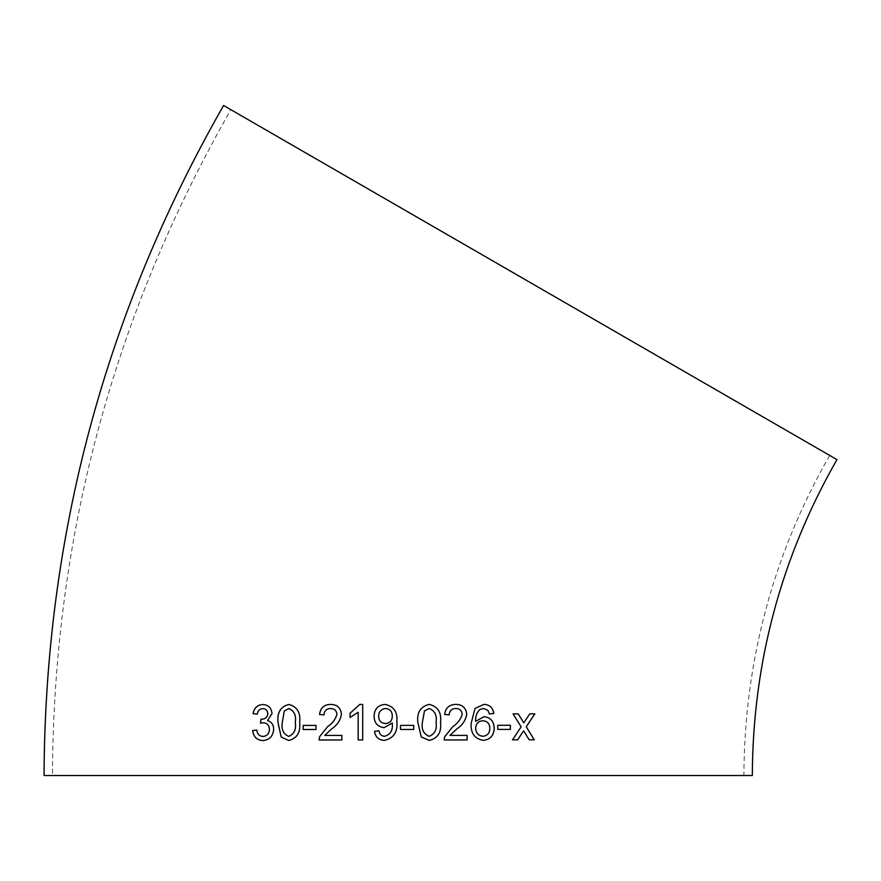 <?xml version="1.0" encoding="UTF-8"?>
<svg xmlns="http://www.w3.org/2000/svg" width="881" height="881" viewBox="0 0 881 881"><rect width="100%" height="100%" fill="white"/><g stroke="black" fill="none" stroke-linecap="round" stroke-linejoin="round"><path stroke-width="0.66" stroke-dasharray="4.41 3.3" d="M836.95 459.618L223.587 105.489M230.866 109.684L829.671 455.411L230.866 109.684C112.999 315.982 53.532 537.928 52.453 775.511M262.802 740.558L262.802 740.558C269.377 740.095 273.011 736.362 273.738 729.369C273.672 724.788 271.612 721.869 267.538 720.625L272.042 713.555C271.37 707.784 268.264 704.778 262.747 704.547L262.703 704.547M257.329 714.139C257.847 710.692 259.686 708.864 262.857 708.654L262.813 708.654M263.276 722.75L260.556 723.235M262.967 736.45C259.421 736.197 257.384 734.082 256.845 730.096L256.845 730.096M288.869 704.481L288.836 704.481C297.139 706.573 300.751 712.575 299.694 722.475L299.661 722.475M288.726 740.481L288.726 740.481C297.051 738.443 300.696 732.441 299.694 722.475M288.803 708.577L284.31 711.022L282.316 722.497C281.215 729.49 283.363 734.126 288.759 736.384M303.196 729.512L315.971 729.501M316.004 729.501L315.982 725.404M319.087 739.985L341.905 739.963L341.905 735.404L324.814 735.415L331.741 728.818C337.17 725.217 340.418 720.35 341.476 714.227C340.76 707.85 337.181 704.58 330.738 704.415L330.716 704.415M324.021 714.909C324.318 710.791 326.521 708.654 330.628 708.522L330.606 708.522M350.043 717.486L358.193 712.255M358.193 739.952L362.719 739.952L362.719 704.404M362.73 704.404L359.8 704.404M392.287 723.004L384.138 727.651M384.568 736.307L384.557 736.307C381.319 736.031 379.491 734.214 379.072 730.834L379.061 730.834M384.325 740.403L384.325 740.403C393.697 738.311 397.871 731.99 396.857 721.462L396.857 721.462C397.694 711.881 393.741 706.199 384.975 704.404L384.964 704.404M385.669 708.5C381.077 709.084 378.742 711.727 378.632 716.44C378.852 720.878 381.165 723.246 385.537 723.543M413.74 725.371L400.514 725.371L400.514 729.468L413.751 729.468M429.928 704.448L429.234 704.404C420.545 706.485 416.746 712.498 417.836 722.42L417.847 722.42M417.836 722.42L421.283 736.979L429.201 740.403M429.201 736.307C434.851 734.016 437.119 729.38 436.007 722.398C437.141 715.372 434.862 710.736 429.168 708.5M456.743 704.448L455.929 704.393C449.321 704.492 445.555 707.839 444.63 714.425L449.167 714.876M462.239 714.249L462.217 714.249C461.754 710.515 459.618 708.599 455.829 708.5L456.347 708.533M462.217 714.249C460.708 719.392 457.558 723.521 452.768 726.649L444.641 736.78L444.167 739.952L467.15 739.93M467.128 735.382L449.971 735.393M483.922 704.371L474.98 708.423L471.159 723.29C470.443 733.08 474.485 738.774 483.295 740.37L483.328 740.37M475.63 721.374L484.087 716.671M483.581 708.478L487.832 710.295M487.81 710.284L489.418 713.929M482.953 736.274C487.446 735.734 489.726 733.091 489.781 728.345C489.66 723.609 487.336 721.087 482.821 720.779M497.699 729.413L497.743 725.316M510.352 725.283L497.71 725.316M529.173 739.809L524.514 732.243M529.756 713.841L534.822 713.819M529.712 713.83L523.766 722.838M513.028 713.885L518.193 713.874M512.984 713.885L521.156 726.847M521.111 726.847L512.478 739.853M523.589 730.834L524.47 732.243M829.671 455.411C773.011 554.59 744.423 661.29 743.894 775.511"/><path stroke-width="1.32" d="M44.05 775.511C45.14 536.43 104.982 313.085 223.587 105.489L836.95 459.618C781.029 557.486 752.815 662.787 752.308 775.511L44.05 775.511L752.308 775.511M529.206 739.809L534.271 739.787L526.265 726.825L534.822 713.819L529.756 713.841L523.799 722.838L518.193 713.874L513.028 713.885L521.156 726.847L512.522 739.864L517.676 739.842L523.633 730.834L529.206 739.809M497.732 729.413L510.385 729.391L510.396 725.283L497.743 725.316L497.732 729.413L510.385 729.391M483.328 740.37C490.254 739.577 493.889 735.525 494.219 728.191C493.966 721.33 490.585 717.486 484.087 716.671L475.652 721.374C475.277 716.66 476.676 712.718 479.826 709.535L483.614 708.478L487.832 710.295L489.418 713.94L493.823 713.478C492.942 707.663 489.638 704.635 483.922 704.371L475.013 708.423L471.181 723.29C470.465 733.08 474.507 738.774 483.328 740.37M449.156 714.876C449.464 710.758 451.689 708.632 455.829 708.5L455.851 708.5C459.64 708.599 461.765 710.515 462.239 714.249C460.719 719.392 457.569 723.521 452.79 726.649L444.652 736.791L444.178 739.952L467.15 739.93L467.15 735.382L449.993 735.393L456.997 728.796C462.437 725.184 465.686 720.328 466.721 714.205C466.016 707.828 462.426 704.558 455.951 704.393C449.332 704.492 445.566 707.839 444.641 714.425L449.167 714.876C449.475 710.758 451.7 708.632 455.851 708.5L456.325 708.533M456.743 704.448L455.951 704.393M429.201 740.403C437.835 738.377 441.612 732.375 440.544 722.42C441.656 712.52 437.879 706.507 429.223 704.404C420.545 706.496 416.746 712.498 417.847 722.42L421.294 736.979L429.212 740.403C437.846 738.377 441.623 732.375 440.555 722.42C441.667 712.52 437.89 706.518 429.234 704.404L429.928 704.448M400.514 729.468L413.751 729.468L413.751 725.371L400.514 725.371L400.514 729.468M384.975 704.404C377.993 705.13 374.37 709.062 374.084 716.198L374.073 716.198C374.238 722.971 377.597 726.792 384.138 727.651L392.287 723.004L392.309 723.874C392.882 730.536 390.294 734.677 384.557 736.307C381.308 736.031 379.48 734.214 379.061 730.834L374.524 731.296C375.317 737.034 378.588 740.073 384.325 740.403C393.697 738.311 397.871 731.99 396.857 721.462C397.694 711.881 393.73 706.199 384.964 704.404C377.993 705.13 374.359 709.062 374.073 716.198C374.249 722.971 377.608 726.792 384.149 727.651M350.032 717.497L358.182 712.255L358.171 739.952L362.708 739.952L362.719 704.404L359.8 704.404L350.032 713.291L350.032 717.497L350.032 713.291L359.811 704.404M330.606 708.522C334.373 708.621 336.498 710.538 336.96 714.271C335.441 719.403 332.302 723.543 327.556 726.671L319.539 736.813L319.065 739.985L341.883 739.963L341.883 735.404L324.781 735.415L331.719 728.818C337.159 725.206 340.396 720.35 341.454 714.227C340.738 707.85 337.159 704.58 330.716 704.415C324.164 704.514 320.442 707.861 319.539 714.458L323.988 714.909C324.296 710.78 326.499 708.654 330.606 708.522L330.782 708.533M303.163 729.512L315.971 729.501L315.982 725.393L303.174 725.415L303.163 729.512L303.207 725.415L316.004 725.404M288.836 704.481C280.599 706.584 276.975 712.597 277.989 722.519L281.204 737.078L288.726 740.481C297.018 738.443 300.663 732.441 299.661 722.475C300.718 712.564 297.106 706.573 288.836 704.481C280.632 706.584 277.019 712.597 278.022 722.519L281.204 737.078M272.042 713.555C271.337 707.784 268.22 704.778 262.703 704.547C257.373 704.888 254.18 707.928 253.111 713.698L257.274 714.139C257.803 710.692 259.642 708.864 262.813 708.654C265.842 708.798 267.505 710.482 267.802 713.72C267.295 717.376 265.236 719.193 261.602 719.182L261.007 719.138L260.556 723.235L263.276 722.75C267.086 723.015 269.146 725.217 269.443 729.347C269.157 733.741 266.987 736.109 262.923 736.45C259.377 736.197 257.329 734.082 256.8 730.085L252.627 730.558C253.486 736.868 256.867 740.194 262.758 740.558C269.333 740.095 272.978 736.362 273.694 729.369C273.628 724.788 271.568 721.869 267.505 720.614L272.042 713.555M262.857 708.654C265.886 708.798 267.549 710.482 267.835 713.72C267.339 717.376 265.28 719.193 261.646 719.182L261.007 719.138M398.179 775.511L52.453 775.511L398.179 775.511M262.747 704.547C257.417 704.888 254.224 707.939 253.155 713.698L257.329 714.139M261.646 719.182L261.051 719.138L260.6 723.246M263.32 722.75C267.13 723.015 269.19 725.217 269.487 729.347L269.443 729.347M269.487 729.347C269.201 733.741 267.02 736.109 262.967 736.45L262.923 736.45M256.845 730.096L252.627 730.558M252.671 730.558C253.541 736.868 256.911 740.194 262.802 740.558M281.237 737.078L288.759 740.481M288.759 736.384L288.726 736.384C294.155 734.093 296.335 729.457 295.289 722.464C296.401 715.427 294.232 710.802 288.803 708.577L284.277 711.022L282.283 722.497C281.182 729.49 283.33 734.126 288.726 736.384C294.188 734.093 296.368 729.457 295.322 722.464L295.289 722.464C296.368 715.427 294.188 710.802 288.77 708.577M330.738 704.415C324.186 704.514 320.464 707.861 319.572 714.458L324.021 714.909M330.628 708.522C334.395 708.621 336.509 710.538 336.983 714.271L336.96 714.271C335.463 719.414 332.324 723.543 327.578 726.671L319.539 736.813M319.561 736.813L319.087 739.985M358.193 712.255L358.193 739.952M392.287 723.004L392.309 723.874C392.882 730.536 390.294 734.677 384.568 736.307M379.072 730.834L374.524 731.296C375.317 737.034 378.588 740.073 384.336 740.403M385.537 723.543L385.537 723.543C389.964 723.092 392.21 720.614 392.298 716.099C392.265 711.54 390.052 709.007 385.669 708.5L385.658 708.5C381.077 709.084 378.731 711.727 378.621 716.44C378.852 720.878 381.154 723.246 385.537 723.543C389.964 723.092 392.221 720.614 392.298 716.099L392.298 716.099C392.265 711.54 390.052 709.007 385.658 708.5M413.751 729.468L413.74 725.371M429.168 708.5L424.455 710.945L422.395 722.409C421.261 729.391 423.53 734.027 429.201 736.307L429.212 736.307C434.862 734.016 437.13 729.38 436.029 722.409C437.152 715.372 434.873 710.736 429.179 708.5L424.444 710.945L422.395 722.409C421.272 729.402 423.541 734.027 429.212 736.307M467.128 739.93L467.128 735.382M449.971 735.393L456.997 728.796M456.975 728.796C462.426 725.184 465.664 720.328 466.699 714.205L466.721 714.205C465.994 707.828 462.404 704.558 455.929 704.393M483.295 740.37C490.232 739.577 493.856 735.525 494.186 728.191L494.219 728.191M494.186 728.191C493.933 721.33 490.552 717.486 484.054 716.671M475.63 721.374L475.652 721.374C475.255 716.66 476.654 712.718 479.804 709.535L483.614 708.478M489.384 713.929L493.823 713.478M493.789 713.467C492.908 707.663 489.605 704.635 483.889 704.371M482.821 720.779L482.843 720.779C478.383 721.132 475.982 723.587 475.641 728.124C475.872 733.047 478.317 735.767 482.953 736.274L482.986 736.274C487.479 735.734 489.759 733.091 489.814 728.345C489.693 723.609 487.369 721.087 482.843 720.779C478.35 721.132 475.949 723.587 475.608 728.124L475.641 728.124C475.894 733.047 478.339 735.767 482.986 736.274M510.341 729.38L510.352 725.283M529.173 739.809L534.271 739.787M534.227 739.787L526.265 726.825M526.232 726.825L534.778 713.819M518.16 713.874L523.799 722.838M512.478 739.853L517.632 739.842L523.633 730.834"/></g></svg>

